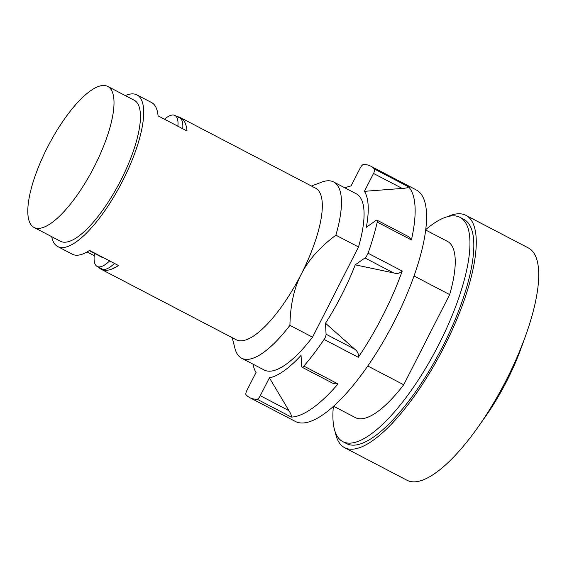 <?xml version="1.0" encoding="UTF-8"?>
<svg xmlns="http://www.w3.org/2000/svg" width="567" height="567" viewBox="0 0 567 567"><rect width="100%" height="100%" fill="white"/><g stroke="black" fill="none" stroke-linecap="round" stroke-linejoin="round"><path stroke-width="0.85" d="M335.217 431.926A131.041 41.561 -62.4 0 0 344.616 447.675L407.085 480.292A131.041 41.561 -62.4 0 0 477.655 427.638L484.92 417.39A99.508 31.561 -62.4 0 0 506.792 381.003A99.508 31.561 -62.4 0 0 521.264 347.777L525.524 335.955A131.041 41.561 -62.4 0 0 528.38 247.956L465.918 215.347A131.041 41.561 -62.4 0 0 447.618 216.629M103.336 257.624A28.697 9.1 117.6 0 1 102.202 257.404A28.697 9.1 117.6 0 1 101.94 257.283L90.366 251.238A28.697 9.1 117.6 0 0 90.621 251.358A28.697 9.1 117.6 0 0 91.762 251.578M477.655 427.638A131.041 41.561 -62.4 0 0 506.459 379.72A131.041 41.561 -62.4 0 0 525.524 335.955M109.637 260.919A39.024 12.375 117.6 0 1 97.51 266.603A39.024 12.375 117.6 0 1 97.163 266.44A39.024 12.375 117.6 0 1 94.505 253.399M164.465 119.198A39.024 12.375 117.6 0 1 174.601 115.314A39.024 12.375 117.6 0 1 174.948 115.477A39.024 12.375 117.6 0 1 177.889 126.207M34.8 227.806A79.564 25.239 117.6 0 1 34.084 227.473A79.564 25.239 117.6 0 1 47.961 146.371A79.564 25.239 117.6 0 1 107.014 86.078A79.564 25.239 117.6 0 1 107.73 86.411A79.564 25.239 117.6 0 1 93.846 167.513A79.564 25.239 117.6 0 1 34.8 227.806M344.616 447.675A131.041 41.561 -62.4 0 0 443.989 347.103A131.041 41.561 -62.4 0 0 465.918 215.347M114.463 263.435A39.024 12.375 117.6 0 1 102.336 269.119A39.024 12.375 117.6 0 1 101.989 268.956L97.163 266.44M174.948 115.477L179.774 117.993A39.024 12.375 117.6 0 1 182.716 128.73M34.084 227.473L60.52 241.28A79.564 25.239 -62.4 0 0 61.236 241.606A79.564 25.239 -62.4 0 0 120.289 181.32A79.564 25.239 -62.4 0 0 134.166 100.217L107.73 86.411M333.361 406.482A126.526 40.129 -62.4 0 0 342.851 441.65L346.706 443.67A126.526 40.129 -62.4 0 0 442.657 346.565A126.526 40.129 -62.4 0 0 463.827 219.351L459.965 217.338A126.526 40.129 -62.4 0 0 425.682 229.649M177.237 116.667A85.553 27.138 117.6 0 1 179.704 117.277A85.553 27.138 117.6 0 1 180.476 117.638A85.553 27.138 117.6 0 1 187.025 130.984L158.08 115.866A85.553 27.138 -62.4 0 0 151.531 102.521L136.938 94.909A85.553 27.138 117.6 0 1 122.018 182.113A85.553 27.138 117.6 0 1 58.521 246.943A85.553 27.138 117.6 0 1 57.749 246.588A85.553 27.138 117.6 0 1 51.682 236.659M57.749 246.588L72.335 254.2A85.553 27.138 -62.4 0 0 73.108 254.555A85.553 27.138 -62.4 0 0 89.529 250.416L118.475 265.526A85.553 27.138 117.6 0 1 102.06 269.672A85.553 27.138 117.6 0 1 101.287 269.318A85.553 27.138 117.6 0 1 98.644 267.213M94.221 255.703L87.034 251.946M125.328 95.596A85.553 27.138 117.6 0 1 136.172 94.554A85.553 27.138 117.6 0 1 136.938 94.909M342.851 441.65A126.526 40.129 -62.4 0 0 438.794 344.552A126.526 40.129 -62.4 0 0 459.965 217.338M180.476 117.638L315.564 188.166A85.553 27.138 117.6 0 1 301.247 274.187A85.553 27.138 117.6 0 1 237.148 340.2A85.553 27.138 117.6 0 1 236.375 339.846L101.287 269.318M425.64 229.996L447.413 241.372A99.409 31.532 117.6 0 1 449.659 294.585L403.711 384.766A99.409 31.532 117.6 0 1 356.296 418.035A99.409 31.532 117.6 0 1 355.396 417.617L333.623 406.248M289.921 325.359C290.318 305.074 294.089 288.015 301.247 274.187C308.235 260.26 319.774 247.255 335.877 235.177L358.493 246.978L312.537 337.167L289.921 325.359A99.409 31.532 117.6 0 1 242.506 358.627A99.409 31.532 117.6 0 1 241.613 358.209A99.409 31.532 117.6 0 1 234.908 348.258L232.229 337.684M311.425 186.004L321.631 182.156A99.409 31.532 117.6 0 1 332.73 181.546A99.409 31.532 117.6 0 1 333.63 181.964A99.409 31.532 117.6 0 1 335.877 235.177M414.002 275.966L449.659 294.585M403.711 384.766L367.792 366.013M345.034 187.918A107.113 33.97 -62.4 0 1 351.072 185.955L360.18 168.08A4.522 1.432 117.6 0 1 363.348 164.558A130.594 41.419 117.6 0 1 370.676 166.131A130.594 41.419 117.6 0 1 374.418 169.016L408.609 186.869A130.594 41.419 117.6 0 1 411.415 239.954L408.906 236.829L376.998 220.166A4.522 1.432 117.6 0 1 377.225 222.101A130.594 41.419 117.6 0 1 368.04 253.215L402.23 271.061C400.018 273.344 397.141 273.96 393.597 272.925L355.24 264.832L364.935 257.957A4.522 1.432 -62.4 0 0 368.04 253.215M408.609 186.869C407.985 187.705 405.852 188.223 402.201 188.428L364.425 191.334L373.533 173.459A4.522 1.432 -62.4 0 0 374.418 169.016M364.425 191.334A107.113 33.97 -62.4 0 1 366.325 227.289L376.013 220.421A4.522 1.432 117.6 0 1 376.998 220.166M338.045 383.944L333.58 383.675L301.991 367.182A4.522 1.432 -62.4 0 0 303.862 366.091L338.045 383.944A130.594 41.419 117.6 0 1 291.31 417.078C291.7 415.923 290.921 413.79 288.957 410.671L269.396 377.835A107.113 33.97 -62.4 0 0 301.056 355.389L301.637 366.395A4.522 1.432 -62.4 0 0 301.991 367.182M269.396 377.835L260.288 395.702A4.522 1.432 117.6 0 1 257.12 399.225A130.594 41.419 117.6 0 1 249.792 397.658A130.594 41.419 117.6 0 1 246.05 394.774A4.522 1.432 -62.4 0 1 246.936 390.33L256.043 372.455A107.113 33.97 -62.4 0 1 255.781 372.023L256.043 372.462M253.017 364.163A107.113 33.97 -62.4 0 0 255.781 372.023M312.537 337.167A99.409 31.532 117.6 0 1 265.122 370.435A99.409 31.532 117.6 0 1 264.222 370.017L241.613 358.209M333.63 181.964L356.246 193.772A99.409 31.532 117.6 0 1 358.493 246.978M370.676 166.131L416.263 189.931A130.594 41.419 117.6 0 1 394.412 321.234A130.594 41.419 117.6 0 1 295.379 421.458L249.792 397.658M402.23 271.061A130.594 41.419 117.6 0 1 383.016 315.28A130.594 41.419 117.6 0 1 358.294 357.288C358.861 354.12 357.678 351.42 354.736 349.194L325.486 323.225L326.068 334.232A4.522 1.432 117.6 0 1 324.104 339.435A130.594 41.419 117.6 0 1 303.862 366.091M325.486 323.225A107.113 33.97 -62.4 0 0 341.887 294.642A107.113 33.97 -62.4 0 0 355.24 264.832M373.533 173.459L402.201 188.428M260.288 395.702L288.957 410.671M257.12 399.225L291.31 417.078M377.225 222.101L411.415 239.954M324.104 339.435L358.294 357.288M326.068 334.232L354.736 349.194M364.935 257.957L393.597 272.925M89.295 250.564L90.366 251.238"/></g></svg>
